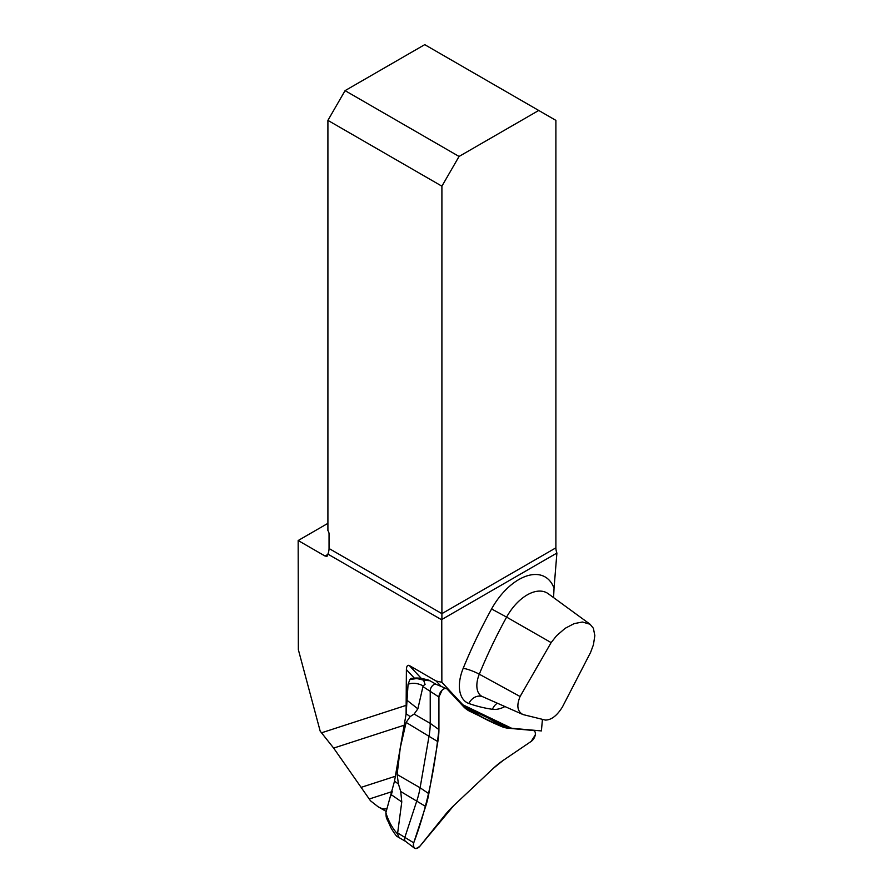 <?xml version="1.0" encoding="UTF-8"?>
<svg xmlns="http://www.w3.org/2000/svg" width="893" height="893" viewBox="0 0 893 893"><rect width="100%" height="100%" fill="white"/><g stroke="black" fill="none" stroke-linecap="round" stroke-linejoin="round"><path stroke-width="1.34" d="M327.91 554.397L325.052 556.049L327.072 556.25L327.898 554.118L441.756 619.842L441.856 682.274L436.13 681.013L409.251 665.486C407.509 664.838 406.561 666.2 406.393 669.605L406.092 714.099M325.052 556.049L298.162 540.522L298.34 649.613L320.185 731.133L333.647 748.088L370.506 800.809L378.163 806.803C382.885 809.404 385.966 809.694 387.383 807.674M392.027 792.303L391.011 795.719M551.126 642.603L556.562 635.738L565.135 628.326L574.087 623.638L582.37 622.019L590.083 624.252L593.387 628.292L594.838 635.604L593.432 644.735L590.619 652.337L562.445 706.943C557.053 715.628 551.383 720.015 545.422 720.082L523.064 714.579L482.41 696.596A12.948 10.515 109.7 0 1 482.387 696.585L482.365 696.585A23.24 13.417 120 0 1 479.295 674.204L520.094 696.507L551.126 642.603L506.61 617.108A322.596 186.257 120 0 0 479.295 674.204A12.948 2.433 -157.8 0 0 463.188 668.332A335.489 193.703 -60 0 1 491.585 608.959A52.665 30.407 -60 0 1 554.04 588.264L556.897 553.057A12.134 7.01 60 0 1 555.892 547.833L555.892 120.376L538.725 110.464L459.058 156.454L345.066 90.639L424.733 44.65L538.725 110.464M523.064 714.579C517.348 711.632 516.355 705.615 520.094 696.507M327.91 523.343L298.162 540.522M441.856 682.274L462.887 704.811L511.644 728.264L541.404 730.92L542.408 719.658M441.756 619.842A12.134 7.01 120 0 0 441.901 619.452L556.897 553.057M327.898 554.118A12.134 7.01 120 0 0 329.048 548.503L441.901 613.647L441.901 619.452M555.892 547.833L441.901 613.647L441.901 186.179L327.91 120.376L327.91 530.609A4.041 2.333 -120 0 1 329.048 533.914L329.048 548.503M327.91 120.376L345.066 90.639M459.058 156.454L441.901 186.179M553.571 597.607L554.04 588.264M511.644 728.264L505.326 726.255L462.719 705.771M461.38 704.331L462.887 704.811M441.209 686.449L436.13 681.013M429.745 680.723L423.606 680.209L425.079 684.429L423.126 685.835L417.868 708.83L414.118 714.065L410.11 716.632L406.125 722.426L400.287 747.698L397.128 774.51L398.457 784.076L400.734 791.511L401.772 801.947L397.53 833.939L398.78 836.585L396.637 836.205A86.308 70.402 115.7 0 1 390.766 827.465L386.189 816.794L385.865 812.73C388.567 821.326 392.451 828.391 397.53 833.939M405.634 841.407A5.023 2.902 -60 0 1 405.455 841.284A5.023 2.902 -60 0 1 404.92 837.176L416.83 800.809A66.171 38.209 120 0 0 420.112 787.771L429.109 735.698A66.171 38.209 120 0 0 430.225 723.363L430.225 690.814A5.023 2.902 -60 0 1 432.29 685.891A5.023 2.902 -60 0 1 436.097 684.317A5.023 2.902 -60 0 1 436.286 684.418M405.534 841.351L396.637 836.205M495.135 723.464A66.171 38.209 120 0 0 498.45 723.977L501.085 724.212M477.755 712.994L463.601 706.709M387.227 817.296L386.189 816.794M423.126 685.835C417.567 683.078 412.544 682.565 408.068 684.295L406.159 713.719L394.516 781.141L385.865 812.73M408.068 684.295L409.909 679.528L411.249 678.278L416.495 678.58L409.909 679.528M414.598 678.144C417.701 677.709 422.523 678.401 429.064 680.243M423.606 680.209A86.308 32.539 -133.3 0 0 416.495 678.58M428.841 793.71L437.838 741.636A64.731 37.372 120 0 0 438.921 729.57L438.921 697.02A6.474 3.739 -60 0 1 441.589 690.68A6.474 3.739 -60 0 1 446.489 688.648A6.474 3.739 -60 0 1 447.248 689.184L463.411 706.508A64.731 37.372 120 0 0 469.986 711.375L500.649 726.109A64.731 37.372 120 0 0 501.699 726.578A64.731 37.372 120 0 0 508.686 728.275L533.088 730.452A6.474 3.739 -60 0 1 533.791 730.619A6.474 3.739 -60 0 1 535.164 735.464A6.474 3.739 -60 0 1 531.201 741.391L503.127 760.434A64.731 37.372 120 0 0 493.349 768.326L453.689 805.653A64.731 37.372 120 0 0 444.569 815.555L420.156 845.928A6.474 3.739 -60 0 1 414.408 848.116A6.474 3.739 -60 0 1 413.727 842.825L425.637 806.457A64.731 37.372 120 0 0 428.841 793.71L420.112 787.771L397.128 774.51M493.349 768.326L453.689 805.653L420.156 845.928C415.189 850.08 413.046 849.053 413.727 842.825C428.327 804.269 434.846 766.049 438.921 729.57L438.921 697.02L442.124 690.133C444.212 688.324 445.92 688.012 447.248 689.184L463.411 706.508C475.188 714.11 487.6 720.64 500.649 726.109L508.686 728.275L533.088 730.452C534.885 730.775 535.61 732.271 535.275 734.917L531.201 741.391L503.127 760.434L493.349 768.326M321.592 732.785L406.449 705.258M404.06 725.25L333.647 748.088M361.643 787.202L395.309 776.285M392.228 791.555L369.389 798.967M590.083 624.252L548.246 593.722A39.772 22.961 120 0 0 506.61 617.108L491.585 608.959M504.902 706.553A36.133 20.863 -60 0 1 492.445 709.299A335.489 193.703 -60 0 1 468.847 703.483A36.133 20.863 -60 0 1 463.188 668.332M468.847 703.483A12.948 10.515 109.7 0 1 482.365 696.585M497.323 703.204A12.948 10.303 -81.8 0 0 492.445 709.299M414.33 678.111L406.393 669.605M409.251 665.486L421.362 678.468M423.282 686.806L438.921 697.02M397.977 833.169L413.727 842.825M400.734 791.511L425.637 806.457M487.734 717.793L498.45 723.977L508.686 728.275M467.251 708.495L483.381 717.805M414.118 714.065L430.225 723.363L438.921 729.57M406.125 722.426L437.838 741.636M533.088 730.452L532.25 730.106M406.159 713.719L410.11 716.632M407.554 700.715L417.868 708.83M401.772 801.947L391.313 794.725M398.457 784.076L394.516 781.141M386.245 811.469L378.163 806.803M436.197 684.362L429.142 680.287M436.097 684.317L446.489 688.648M532.619 730.139L533.791 730.619M405.455 841.284L414.408 848.116M387.629 820.879L386.234 817.05"/></g></svg>
